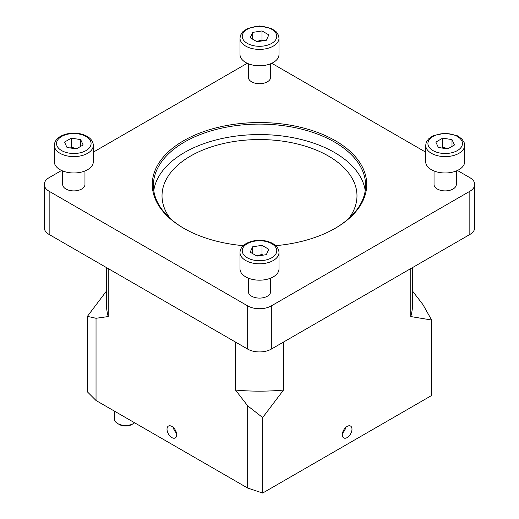 <?xml version="1.0" encoding="UTF-8"?>
<svg xmlns="http://www.w3.org/2000/svg" width="519" height="519" viewBox="0 0 519 519"><rect width="100%" height="100%" fill="white"/><g stroke="black" fill="none" stroke-linecap="round" stroke-linejoin="round"><path stroke-width="0.78" d="M345.758 427.435A6.65 3.841 -60 0 1 342.501 433.086M347.14 437.588A6.851 3.957 -60 0 1 343.714 437.932A6.851 3.957 -60 0 1 342.663 432.444A6.851 3.957 -60 0 1 347.14 426.41A6.851 3.957 -60 0 1 350.565 426.067A6.851 3.957 -60 0 1 351.616 431.555A6.851 3.957 -60 0 1 347.14 437.588M270.639 63.759L270.639 77.26A11.139 6.429 180 0 1 263.762 83.202A11.139 6.429 180 0 1 251.624 81.814A11.139 6.429 180 0 1 248.361 77.26L248.361 63.759M278.995 54.521A19.495 11.256 180 0 1 266.961 64.92A19.495 11.256 180 0 1 245.714 62.481A19.495 11.256 180 0 1 240.005 54.521L240.005 38.147A19.495 11.256 0 0 0 245.714 46.107A19.495 11.256 0 0 0 273.286 46.107A19.495 11.256 0 0 0 278.995 38.147L278.995 54.521M261.998 30.945L268.823 34.89L266.325 40.268L257.002 41.708L250.177 37.77L252.675 32.392L261.998 30.945L261.998 40.047L256.594 41.475M252.675 39.21L252.675 32.392M262.861 40.8L261.998 40.047M84.96 170.959L84.96 184.466A11.139 6.429 180 0 1 81.697 189.013A11.139 6.429 180 0 1 69.559 190.408A11.139 6.429 180 0 1 62.682 184.466L62.682 170.959M93.316 145.346L93.316 161.72A19.495 11.256 180 0 1 87.607 169.681A19.495 11.256 180 0 1 66.361 172.12A19.495 11.256 180 0 1 54.326 161.72L54.326 145.346A19.495 11.256 0 0 0 66.361 155.745A19.495 11.256 0 0 0 87.607 153.306A19.495 11.256 0 0 0 93.316 145.346C93.193 141.706 91.136 138.716 87.147 136.367C83.345 134.239 78.869 133.169 73.717 133.149C69.325 133.182 65.388 134.012 61.897 135.634C57.038 138.009 54.514 141.246 54.326 145.346M64.505 142.089L71.324 138.151L80.646 139.592L83.144 144.97L76.319 148.908L66.996 147.467L64.505 142.089M76.728 148.674L71.324 147.247L70.461 148.006M71.324 147.247L71.324 138.151M80.646 139.592L80.646 146.41M270.639 278.158L270.639 291.665A11.139 6.429 180 0 1 259.5 298.094A11.139 6.429 180 0 1 248.361 291.665L248.361 278.158M278.995 252.545L278.995 268.92A19.495 11.256 180 0 1 266.961 279.319A19.495 11.256 180 0 1 245.714 276.88A19.495 11.256 180 0 1 240.005 268.92L240.005 252.545A19.495 11.256 0 0 0 245.714 260.506A19.495 11.256 0 0 0 266.961 262.945A19.495 11.256 0 0 0 278.995 252.545C278.813 248.445 276.283 245.208 271.424 242.834C267.934 241.212 263.996 240.388 259.604 240.349C254.453 240.368 249.976 241.445 246.175 243.567C242.185 245.915 240.128 248.906 240.005 252.545M257.002 256.107L250.177 252.169L252.675 246.791L261.998 245.351L268.823 249.289L266.325 254.667L257.002 256.107M252.675 246.791L252.675 253.609M262.861 255.205L261.998 254.446L261.998 245.351M261.998 254.446L256.594 255.873M176.499 433.086A6.65 3.841 60 0 1 173.242 427.435M171.86 437.588A6.851 3.957 60 0 1 167.384 431.555A6.851 3.957 60 0 1 168.435 426.067A6.851 3.957 60 0 1 171.86 426.41A6.851 3.957 60 0 1 176.337 432.444A6.851 3.957 60 0 1 175.286 437.932A6.851 3.957 60 0 1 171.86 437.588M134.616 422.777A11.139 6.429 180 0 1 133.454 423.569A11.139 6.429 180 0 1 117.703 423.569A11.139 6.429 180 0 1 114.44 419.015L114.44 411.126M133.454 423.569L131.768 424.542L133.454 423.569M117.703 423.569L119.389 424.542A8.752 5.054 0 0 0 131.768 424.542M456.318 170.959L456.318 184.466A11.139 6.429 180 0 1 445.179 190.895A11.139 6.429 180 0 1 434.04 184.466L434.04 170.959M464.674 145.346L464.674 161.72A19.495 11.256 180 0 1 458.965 169.681A19.495 11.256 180 0 1 437.718 172.12A19.495 11.256 180 0 1 425.684 161.72L425.684 145.346A19.495 11.256 0 0 0 431.393 153.306A19.495 11.256 0 0 0 458.965 153.306A19.495 11.256 0 0 0 464.674 145.346L464.109 142.381L461.852 138.936L457.103 135.634L445.283 133.149L433.19 135.667L428.428 139.008L426.248 142.375L425.684 145.346M454.495 144.97L447.676 148.908L438.354 147.467L435.856 142.089L442.681 138.151L452.004 139.592L454.495 144.97M448.085 148.674L442.681 147.247L442.681 138.151M452.004 146.41L452.004 139.592M442.681 147.247L441.818 148.006M184.07 228.464A106.116 61.268 180 0 1 153.384 185.374A106.116 61.268 180 0 1 184.466 142.05A106.116 61.268 180 0 1 300.112 128.77A106.116 61.268 180 0 1 365.616 185.374A106.116 61.268 180 0 1 334.93 228.464M275.693 245.662A107.232 61.91 0 0 0 335.326 228.237A107.232 61.91 0 0 0 335.319 140.688A107.232 61.91 0 0 0 183.674 140.688A107.232 61.91 0 0 0 183.674 228.237A107.232 61.91 0 0 0 243.307 245.662M153.773 190.603A106.116 61.268 180 0 1 184.466 152.515A106.116 61.268 180 0 1 295.882 138.281A106.116 61.268 180 0 1 365.227 190.603M61.573 170.479L49.162 177.641A16.712 9.647 0 0 0 44.271 184.466A16.712 9.647 0 0 0 49.162 191.284L247.686 305.899A16.712 9.647 0 0 0 271.314 305.899L469.838 191.284A16.712 9.647 0 0 0 474.729 184.466A16.712 9.647 0 0 0 469.838 177.641L457.427 170.479M425.684 152.151L271.748 63.279M247.252 63.279L93.316 152.151M108.205 268.576L108.205 316.564L96.034 318.277L87.387 316.369L87.387 391.851L96.034 400.506L247.686 488.055L262.666 493.05L431.613 395.51L431.613 320.022L410.795 316.564L410.795 268.576M170.355 218.609A97.481 56.279 180 0 1 162.019 195.832A97.481 56.279 180 0 1 190.57 156.037A97.481 56.279 180 0 1 296.803 143.834A97.481 56.279 180 0 1 356.981 195.832A97.481 56.279 180 0 1 348.645 218.609M108.205 316.564A153.183 88.444 180 0 1 106.317 302.72L106.317 267.486M87.387 316.369L106.317 291.256M412.683 291.256L422.966 304.634L431.613 320.022M412.683 267.486L412.683 302.72A153.183 88.444 180 0 1 410.795 316.564M283.484 342.086L283.484 390.067A153.183 88.444 180 0 1 235.516 390.067L235.516 342.086M283.484 390.067L262.666 417.561L247.686 405.832L235.516 390.067M96.034 400.506L96.034 318.277M247.686 488.055L247.686 405.832M474.729 184.466L474.729 227.672A16.712 9.647 180 0 1 469.838 234.491L271.314 349.105A16.712 9.647 180 0 1 247.686 349.105L49.162 234.491A16.712 9.647 180 0 1 44.271 227.672L44.271 184.466M262.666 493.05L262.666 417.561M271.709 43.375A17.27 9.971 180 0 1 247.291 43.375A17.27 9.971 180 0 1 247.291 29.278A17.27 9.971 180 0 1 271.709 29.278A17.27 9.971 180 0 1 271.709 43.375M86.031 136.478A17.27 9.971 180 0 1 86.031 150.581A17.27 9.971 180 0 1 61.612 150.581A17.27 9.971 180 0 1 61.612 136.478A17.27 9.971 180 0 1 86.031 136.478M247.291 243.677A17.27 9.971 180 0 1 271.709 243.677A17.27 9.971 180 0 1 271.709 257.781A17.27 9.971 180 0 1 247.291 257.781A17.27 9.971 180 0 1 247.291 243.677M432.969 150.581A17.27 9.971 180 0 1 432.969 136.478A17.27 9.971 180 0 1 457.388 136.478A17.27 9.971 180 0 1 457.388 150.581A17.27 9.971 180 0 1 432.969 150.581M469.838 191.284L469.838 234.491M49.162 191.284L49.162 234.491M247.686 305.899L247.686 349.105M271.314 305.899L271.314 349.105M240.005 38.147L240.563 35.175L242.821 31.737L247.576 28.435L259.396 25.95L271.482 28.461L276.244 31.808L278.431 35.175L278.995 38.147"/></g></svg>
